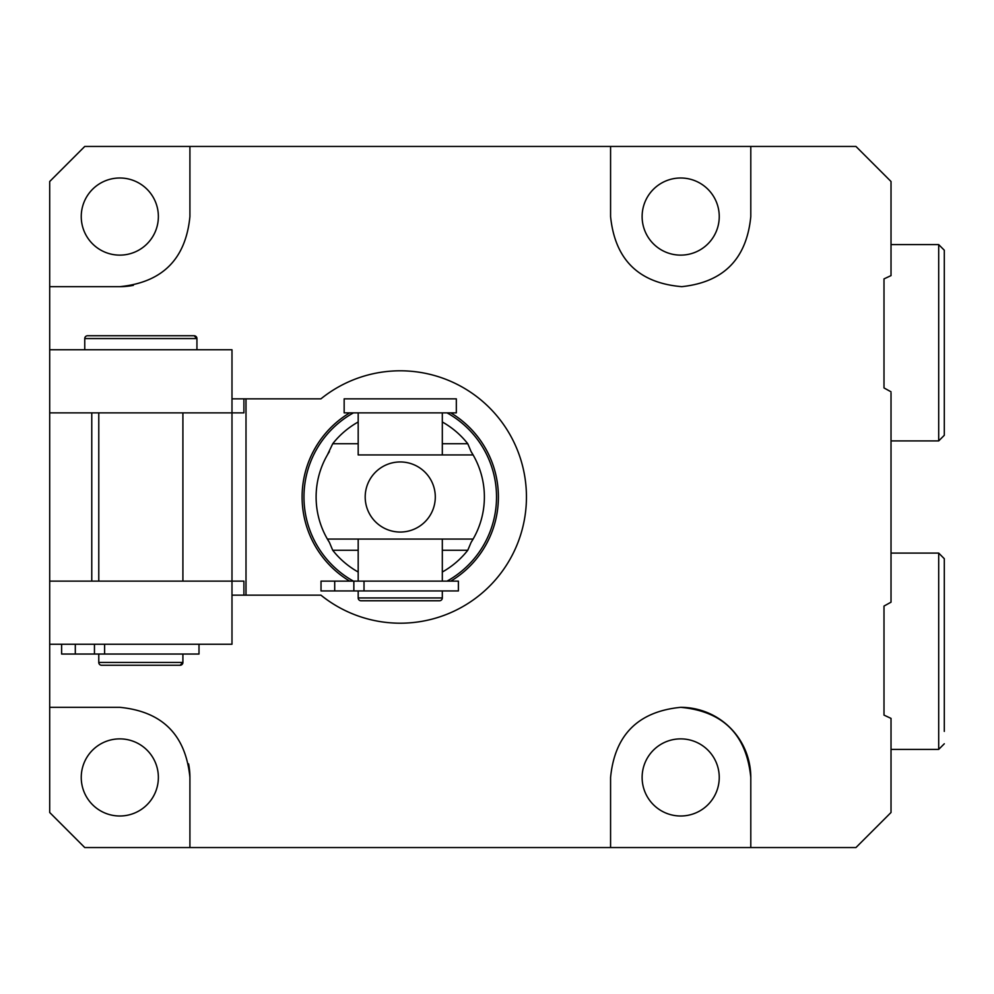 <?xml version="1.0" encoding="UTF-8"?>
<svg xmlns="http://www.w3.org/2000/svg" width="994" height="994" viewBox="0 0 994 994"><rect width="100%" height="100%" fill="white"/><g stroke="black" fill="none" stroke-linecap="round" stroke-linejoin="round"><path stroke-width="1.49" d="M891.022 553.086L938.696 553.086L938.696 749.389L891.022 749.389L891.022 773.928L891.022 718.389L891.022 812.496L855.958 847.547L750.793 847.547L750.793 777.445A70.114 70.114 0 0 0 680.691 707.33C723.147 711.282 746.519 734.653 750.793 777.445M891.022 718.389L884.001 715.108L884.001 606.067L891.022 602.19L891.022 392.953M891.022 440.914L938.696 440.914L938.696 244.611L891.022 244.611L891.022 220.072L891.022 275.611L884.001 278.892L884.001 387.933L891.022 391.81M680.691 738.877A38.555 38.555 0 0 0 642.124 777.445A38.555 38.555 0 0 0 680.691 815.999A38.555 38.555 0 0 0 719.246 777.445A38.555 38.555 0 0 0 680.691 738.877M119.814 738.877A38.555 38.555 0 0 0 81.247 777.445A38.555 38.555 0 0 0 119.814 815.999A38.555 38.555 0 0 0 158.369 777.445A38.555 38.555 0 0 0 119.814 738.877M680.691 255.123A38.555 38.555 0 0 1 642.124 216.555A38.555 38.555 0 0 1 680.691 178.001A38.555 38.555 0 0 1 719.246 216.555A38.555 38.555 0 0 1 680.691 255.123M119.814 255.123A38.555 38.555 0 0 1 81.247 216.555A38.555 38.555 0 0 1 119.814 178.001A38.555 38.555 0 0 1 158.369 216.555A38.555 38.555 0 0 1 119.814 255.123M246.003 595.157L320.925 595.157A126.201 126.201 0 0 0 526.447 497A126.201 126.201 0 0 0 320.925 398.842L246.003 398.842L246.003 595.157L231.987 595.157M189.916 216.555C185.766 259.061 162.395 282.433 119.814 286.67L49.7 286.67L49.7 181.504L84.751 146.453L189.916 146.453L189.916 216.555L189.916 146.453L610.577 146.453L610.577 216.555L610.577 146.453L855.958 146.453L891.022 181.504L891.022 275.611M119.814 707.33C162.308 711.48 185.679 734.852 189.916 777.445L189.916 847.547L84.751 847.547L49.7 812.496L49.7 707.33L119.814 707.33L49.7 707.33L49.7 286.67L119.814 286.67A70.114 70.114 0 0 0 133.382 285.34M750.793 847.547L610.577 847.547L610.577 777.445L610.577 847.547L189.916 847.547L189.916 777.445A70.114 70.114 0 0 0 188.599 763.864M610.577 777.445C614.777 734.901 638.148 711.53 680.691 707.33M884.001 387.933L884.001 278.892M750.793 146.453L750.793 216.555C746.668 258.813 723.669 282.184 681.809 286.657C638.744 283.054 615 259.695 610.577 216.555M243.915 595.157L243.915 581.13L231.987 581.13L231.987 412.87L243.915 412.87L243.915 398.842L246.003 398.842M243.915 398.842L231.987 398.842M49.7 581.13L231.987 581.13L231.987 644.236L49.7 644.236L49.7 581.13M49.7 412.87L49.7 349.764L231.987 349.764L231.987 412.87L49.7 412.87M358.188 590.945L358.188 597.953A2.808 2.808 0 0 0 360.984 600.761L439.51 600.761A2.808 2.808 0 0 0 442.318 597.953L442.318 590.945M344.16 398.842L456.333 398.842L456.333 412.87L344.16 412.87L344.16 398.842M442.318 581.13L442.318 539.071L358.188 539.071L358.188 581.13M358.188 412.87L358.188 454.929L442.318 454.929L442.318 412.87M450.804 412.87A98.157 98.157 0 0 1 450.804 581.13M442.318 539.071L473.107 539.071A84.13 84.13 0 0 1 471.094 542.389L467.764 550.278A86.006 86.006 0 0 1 442.318 572.022M442.318 421.978A86.006 86.006 0 0 1 467.764 443.722L471.094 451.611A84.13 84.13 0 0 1 473.107 454.929L442.318 454.929M400.247 461.949A35.051 35.051 0 0 0 365.196 497A35.051 35.051 0 0 0 400.247 532.051A35.051 35.051 0 0 0 435.297 497A35.051 35.051 0 0 0 400.247 461.949M358.188 454.929L473.107 454.929A84.13 84.13 0 0 1 473.107 539.071L327.386 539.071A84.13 84.13 0 0 1 327.386 454.929L332.729 443.722A86.006 86.006 0 0 1 358.188 421.978M358.188 572.022A86.006 86.006 0 0 1 332.729 550.278L329.412 542.389A84.13 84.13 0 0 1 327.386 539.071L358.188 539.071M471.094 451.611L473.107 454.929M473.107 539.071L471.094 542.389M327.386 454.929A84.13 84.13 0 0 1 329.412 451.611M329.412 542.389L327.386 539.071M349.689 581.13A98.157 98.157 0 0 1 349.689 412.87A98.157 98.157 0 0 0 349.689 581.13M458.396 590.945L321.025 590.945L321.025 581.13L458.396 581.13L458.396 590.945M84.763 338.556L84.763 349.764L84.751 338.556L196.936 338.556L196.936 349.764L196.936 338.556A2.808 2.808 90 0 0 194.128 335.748L87.559 335.748A2.808 2.808 -90 0 0 84.763 338.556L84.763 349.764L84.751 338.556A2.808 2.808 -90 0 1 87.559 335.748M98.779 662.464L98.779 654.04L98.779 662.464A2.808 2.808 90 0 0 101.587 665.259L180.113 665.259L101.587 665.259A2.808 2.808 90 0 1 98.779 662.464L98.779 654.04L98.779 662.464L182.908 662.464A2.808 2.808 -90 0 1 180.1 665.259L182.908 662.464L182.908 654.04L182.908 662.464M98.779 412.87L98.779 581.13L98.779 412.87M182.908 412.87L182.908 581.13L182.908 412.87M61.616 654.04L61.616 644.236L61.616 654.04L61.616 644.236L61.616 654.04L61.616 644.236L61.616 654.04L75.308 654.04L75.308 644.236M198.999 644.236L198.999 654.04L75.308 654.04M944.3 731.385L944.3 558.703L938.696 553.086M884.001 606.067L884.001 715.108M944.3 691.725L944.3 610.763M938.696 244.611L944.3 250.215L944.3 435.297L938.696 440.914M944.3 322.516L944.3 302.275M944.3 383.237L944.3 342.756M91.771 412.87L91.771 581.13M358.188 597.953L442.318 597.953M447.051 581.13A96.269 96.269 0 0 0 447.051 412.87M353.442 412.87A96.269 96.269 0 0 0 353.442 581.13M467.764 550.278L442.318 550.278M358.188 550.278L332.729 550.278M332.729 443.722L358.188 443.722M442.318 443.722L467.764 443.722M364.015 590.945L364.015 581.13M353.852 590.945L353.852 581.13M334.705 590.945L334.705 581.13M104.606 654.04L104.606 644.236M94.455 654.04L94.455 644.236M196.936 338.556L194.128 335.748M938.696 749.389L944.3 743.785"/></g></svg>
